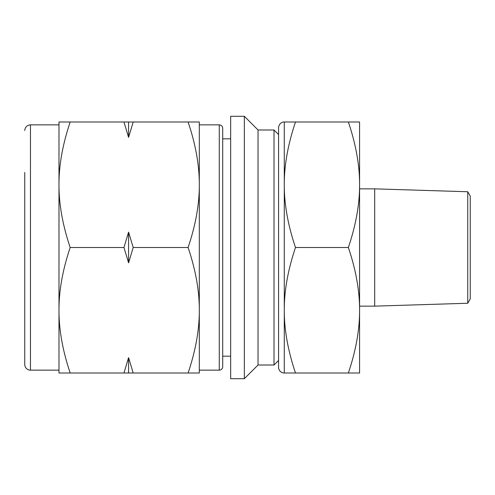 <?xml version="1.0" encoding="UTF-8"?>
<svg xmlns="http://www.w3.org/2000/svg" width="495" height="495" viewBox="0 0 495 495"><rect width="100%" height="100%" fill="white"/><g stroke="black" fill="none" stroke-linecap="round" stroke-linejoin="round"><path stroke-width="0.74" d="M70.185 121.999L58.979 121.999L58.979 184.746C58.899 165.367 62.636 144.447 70.185 121.999L123.954 121.999L128.576 137.363L133.198 121.999L123.954 121.999M188.1 121.999C195.655 144.447 199.392 165.367 199.312 184.746L199.312 121.999L133.198 121.999M188.1 247.5C195.655 225.052 199.392 204.132 199.312 184.746L199.312 310.254C199.392 329.633 195.655 350.553 188.1 373.001L133.198 373.001L128.576 357.637L123.954 373.001L70.185 373.001C62.636 350.553 58.899 329.633 58.979 310.254C58.899 290.868 62.636 269.948 70.185 247.5L123.954 247.5L128.576 262.864L133.198 247.5L188.1 247.5C195.655 269.948 199.392 290.868 199.312 310.254L199.312 373.001L188.1 373.001M123.954 373.001L133.198 373.001M70.185 247.5C62.636 225.052 58.899 204.132 58.979 184.746L58.979 373.001L70.185 373.001M133.198 247.5L128.576 232.136L123.954 247.5M128.576 121.999L128.576 137.363M128.576 232.136L128.576 262.864M128.576 357.637L128.576 373.001M230.658 116.294L230.658 378.706L244.344 378.706L244.344 116.294L230.658 116.294M244.344 116.294L258.037 129.987L258.037 365.013L244.344 378.706M258.037 129.987L274.013 129.987L274.013 365.013L258.037 365.013M274.013 129.987L278.574 134.547L278.574 360.453L274.013 365.013M24.75 172.483L24.75 364.444L24.75 172.483M24.75 130.556C25.09 127.091 26.99 125.192 30.455 124.851L30.455 370.149A5.705 5.705 0 0 1 24.75 364.444M222.701 128.273L222.701 366.727A3.422 3.422 0 0 1 219.279 370.149L219.279 124.851C221.339 125.037 222.478 126.175 222.701 128.273M348.369 373.001L359.58 373.001L359.58 310.254C359.661 329.633 355.924 350.553 348.369 373.001L295.49 373.001C287.935 350.553 284.198 329.633 284.279 310.254C284.198 290.868 287.935 269.948 295.49 247.5L348.369 247.5C355.924 269.948 359.661 290.868 359.58 310.254L359.58 184.746C359.661 204.132 355.924 225.052 348.369 247.5M295.49 247.5C287.935 225.052 284.198 204.132 284.279 184.746L284.279 373.001L295.49 373.001M348.369 121.999C355.924 144.447 359.661 165.367 359.58 184.746L359.58 121.999L284.279 121.999L284.279 184.746C284.198 165.367 287.935 144.447 295.49 121.999M284.279 121.999C282.967 121.714 278.97 123.026 278.574 127.704L278.574 367.296A5.705 5.705 0 0 0 284.279 373.001M359.58 188.855L374.69 188.855L374.69 306.145L359.58 306.145M467.744 303.249L470.25 298.912L470.25 196.088L467.744 191.751L467.744 303.249L374.69 306.145M30.455 370.149L58.979 370.149M30.455 124.851L58.979 124.851M199.312 370.149L219.279 370.149M199.312 124.851L219.279 124.851M222.701 356.171L230.658 356.171M222.701 138.829L230.658 138.829M467.744 191.751L374.69 188.855"/></g></svg>
